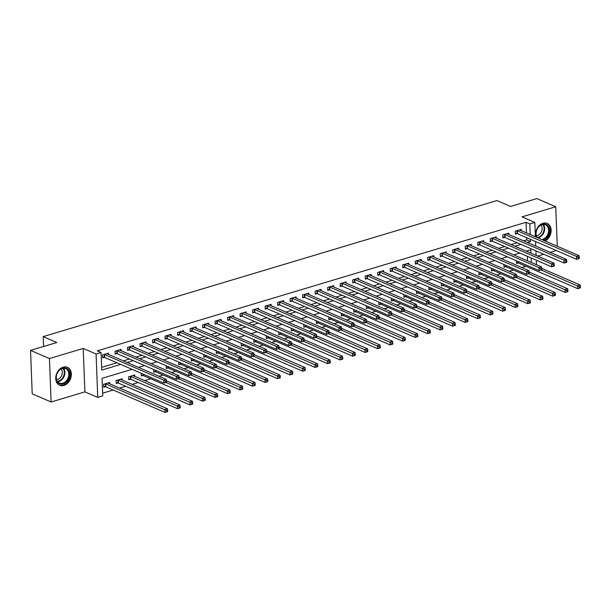 <?xml version="1.0" encoding="UTF-8"?>
<svg xmlns="http://www.w3.org/2000/svg" width="611" height="611" viewBox="0 0 611 611"><rect width="100%" height="100%" fill="white"/><g stroke="black" fill="none" stroke-linecap="round" stroke-linejoin="round"><path stroke-width="0.92" d="M63.895 385.457A9.791 7.385 113.4 0 0 71.136 376.605A9.791 7.385 113.4 0 0 67.431 367.318A9.791 7.385 113.4 0 0 63.193 367.142A9.791 7.385 113.4 0 0 55.952 375.994A9.791 7.385 113.4 0 0 59.657 385.281A9.791 7.385 113.4 0 0 63.895 385.457M545.142 240.986A9.791 7.385 113.4 0 0 551.061 231.852A9.791 7.385 113.4 0 0 547.212 223.458A9.791 7.385 113.4 0 0 542.973 223.282A9.791 7.385 113.4 0 0 535.855 236.969M132.068 369.327L102.068 378.316L102.747 395.928L97.745 397.425L96.072 353.998L101.075 352.494L101.754 370.098L120.718 364.416M84.891 391.865L83.218 348.438L49.453 358.558L30.55 350.386L32.215 393.812L51.118 401.992L84.891 391.865L97.745 397.425M537.703 256.093L543.767 254.275M550.213 252.343L556.277 250.525M102.64 393.186L113.203 390.017M119.649 388.092L125.713 386.267M132.152 384.342L138.216 382.517M144.662 380.592L150.726 378.767M159.043 376.277L163.236 375.017M171.554 372.527L175.739 371.267M184.064 368.777L188.249 367.517M196.566 365.027L200.759 363.766M209.077 361.277L213.262 360.016M221.579 357.527L225.772 356.266M234.089 353.777L238.282 352.516M246.6 350.027L250.785 348.766M259.102 346.269L263.295 345.016M271.612 342.519L275.798 341.266M284.123 338.769L288.308 337.516M296.625 335.019L300.818 333.766M309.135 331.269L313.321 330.016M321.638 327.519L325.831 326.266M334.148 323.769L338.341 322.516M346.658 320.019L350.844 318.766M359.161 316.269L363.354 315.016M371.671 312.519L375.864 311.266M384.182 308.769L388.367 307.516M396.684 305.019L400.877 303.766M409.194 301.269L413.38 300.016M421.705 297.519L425.89 296.266M434.207 293.769L438.4 292.509M446.717 290.019L450.903 288.759M459.22 286.269L463.413 285.009M471.73 282.519L475.923 281.259M484.24 278.769L488.426 277.509M496.743 275.019L500.936 273.759M509.253 271.269L513.439 270.009M521.763 267.519L525.949 266.259M49.453 358.558L51.118 401.992M557.27 246.233L555.75 206.747L521.985 216.874L534.831 222.435L535.381 236.763M30.55 350.386L56.815 342.511L43.205 336.623L496.98 200.561L510.582 206.449L536.848 198.567L555.75 206.747M527.53 260.851L527.362 256.337M527.171 251.533L527.148 250.861M516.394 260.752L516.501 263.456L518.128 262.967M503.884 264.502L503.991 267.206L505.618 266.717M491.381 268.252L491.481 270.956L493.115 270.467M478.871 272.002L478.978 274.706L480.605 274.217M466.369 275.752L466.468 278.456L468.095 277.967M453.858 279.502L453.958 282.206L455.592 281.717M441.348 283.252L441.455 285.956L443.082 285.467M428.846 287.002L428.945 289.706L430.572 289.217M416.335 290.752L416.442 293.456L418.069 292.967M403.825 294.502L403.932 297.206L405.559 296.717M391.323 298.252L391.422 300.956L393.049 300.467M378.812 302.002L378.919 304.706L380.546 304.217M366.302 305.752L366.409 308.456L368.036 307.967M353.8 309.51L353.899 312.206L355.533 311.717M341.289 313.26L341.396 315.956L343.023 315.467M328.787 317.01L328.886 319.706L330.513 319.217M316.277 320.76L316.383 323.456L318.01 322.975M303.766 324.51L303.873 327.206L305.5 326.725M291.264 328.26L291.363 330.956L292.99 330.475M278.753 332.01L278.86 334.713L280.487 334.225M266.243 335.76L266.35 338.463L267.977 337.975M253.741 339.51L253.84 342.213L255.467 341.725M241.23 343.26L241.337 345.963L242.964 345.475M228.728 347.01L228.827 349.713L230.454 349.225M216.218 350.76L216.317 353.464L217.951 352.975M203.707 354.51L203.814 357.214L205.441 356.725M191.205 358.26L191.304 360.964L192.931 360.475M178.695 362.01L178.802 364.714L180.428 364.225M166.184 365.76L166.291 368.464L167.918 367.975M153.682 369.51L153.781 372.214L155.408 371.725M141.172 373.26L141.278 375.964L142.905 375.475M134.71 376.284L134.657 374.978L128.654 376.781L128.768 379.714L130.395 379.225M122.2 380.034L122.154 378.728L116.151 380.531L116.258 383.464L117.892 382.975M109.697 383.784L109.644 382.478L103.641 384.281L103.755 387.214L105.382 386.725M526.461 232.906L526.048 222.297L97.294 350.859L101.075 352.494M101.647 367.364L116.938 362.781M123.384 360.849L129.448 359.031M135.886 357.099L141.958 355.281M148.397 353.349L154.461 351.531M160.907 349.599L166.971 347.781M173.409 345.849L179.481 344.024M185.92 342.099L191.984 340.274M198.43 338.349L204.494 336.524M210.932 334.599L216.997 332.774M223.443 330.841L229.507 329.024M235.945 327.091L242.017 325.273M248.456 323.341L254.52 321.523M260.966 319.591L267.03 317.773M273.468 315.841L279.54 314.023M285.979 312.091L292.043 310.273M298.489 308.341L304.553 306.523M310.991 304.591L317.056 302.773M323.502 300.841L329.566 299.023M336.012 297.091L342.076 295.273M348.514 293.341L354.579 291.523M361.025 289.591L367.089 287.773M373.527 285.841L379.599 284.023M386.037 282.091L392.102 280.273M398.548 278.341L404.612 276.523M411.05 274.591L417.122 272.773M423.56 270.841L429.625 269.023M436.071 267.091L442.135 265.273M448.573 263.341L454.637 261.523M461.084 259.591L467.148 257.773M473.586 255.841L479.658 254.023M486.096 252.091L492.161 250.273M498.607 248.341L504.671 246.516M511.109 244.591L517.181 242.766M523.619 240.841L526.728 239.909L526.644 237.702M521.313 230.675L521.259 229.377L515.256 231.172L515.371 234.112L516.998 233.623M508.803 234.425L508.757 233.127L502.754 234.922L502.861 237.862L504.495 237.374M496.3 238.175L496.247 236.877L490.243 238.672L490.358 241.612L491.985 241.124M483.79 241.925L483.736 240.627L477.733 242.422L477.848 245.362L479.475 244.874M471.28 245.683L471.234 244.377L465.231 246.172L465.345 249.112L466.972 248.624M458.777 249.433L458.724 248.127L452.72 249.93L452.835 252.862L454.462 252.374M446.267 253.183L446.221 251.877L440.21 253.68L440.325 256.612L441.952 256.124M433.757 256.933L433.711 255.627L427.708 257.43L427.822 260.362L429.449 259.874M421.254 260.683L421.2 259.377L415.197 261.18L415.312 264.112L416.939 263.624M408.744 264.433L408.698 263.127L402.695 264.93L402.802 267.862L404.429 267.374M396.241 268.183L396.188 266.877L390.185 268.68L390.299 271.612L391.926 271.124M383.731 271.933L383.677 270.627L377.674 272.43L377.789 275.362L379.416 274.874M371.221 275.683L371.175 274.377L365.172 276.18L365.279 279.112L366.913 278.624M358.718 279.433L358.665 278.127L352.662 279.93L352.776 282.862L354.403 282.374M346.208 283.183L346.154 281.877L340.151 283.68L340.266 286.612L341.893 286.124M333.698 286.933L333.652 285.627L327.649 287.43L327.763 290.362L329.39 289.874M321.195 290.683L321.142 289.377L315.139 291.18L315.253 294.112L316.88 293.624M308.685 294.433L308.639 293.127L302.636 294.93L302.743 297.863L304.37 297.374M296.182 298.183L296.129 296.877L290.126 298.68L290.24 301.613L291.867 301.124M283.672 301.933L283.619 300.627L277.615 302.43L277.73 305.363L279.357 304.874M271.162 305.683L271.116 304.377L265.113 306.18L265.22 309.113L266.854 308.624M258.659 309.433L258.606 308.127L252.603 309.93L252.717 312.863L254.344 312.374M246.149 313.183L246.096 311.877L240.092 313.68L240.207 316.613L241.834 316.124M233.639 316.933L233.593 315.635L227.59 317.43L227.697 320.363L229.331 319.881M221.136 320.683L221.083 319.385L215.08 321.18L215.194 324.113L216.821 323.631M208.626 324.433L208.58 323.135L202.569 324.93L202.684 327.87L204.311 327.381M196.116 328.183L196.07 326.885L190.067 328.68L190.181 331.62L191.808 331.131M183.613 331.933L183.56 330.635L177.557 332.43L177.671 335.37L179.298 334.881M171.103 335.683L171.057 334.385L165.054 336.18L165.161 339.12L166.788 338.631M158.6 339.433L158.547 338.135L152.544 339.93L152.658 342.87L154.285 342.381M146.09 343.191L146.037 341.885L140.034 343.68L140.148 346.62L141.775 346.132M133.58 346.941L133.534 345.635L127.531 347.438L127.638 350.37L129.272 349.882M121.077 350.691L121.024 349.385L115.021 351.188L115.135 354.12L116.762 353.632M108.567 354.441L108.514 353.135L102.511 354.938L102.625 357.87L104.252 357.382M43.205 336.623L43.587 346.475M83.218 348.438L96.072 353.998M526.048 222.297L529.829 223.931L534.831 222.435M530.951 253.168L530.822 249.754L526.239 251.129M519.801 253.061L513.729 254.879M507.29 256.811L501.226 258.629M494.78 260.561L488.716 262.386M482.278 264.311L476.213 266.136M469.767 268.061L463.703 269.886M457.265 271.819L451.193 273.636M444.755 275.569L438.69 277.386M432.244 279.319L426.18 281.136M419.742 283.069L413.67 284.886M407.232 286.819L401.167 288.636M394.721 290.569L388.657 292.386M382.219 294.319L376.147 296.136M369.708 298.069L363.644 299.886M357.198 301.819L351.134 303.636M344.696 305.569L338.631 307.386M332.185 309.319L326.121 311.136M319.683 313.069L313.611 314.886M307.173 316.819L301.108 318.637M294.662 320.569L288.598 322.387M282.16 324.319L276.088 326.137M269.65 328.069L263.585 329.887M257.139 331.819L251.075 333.637M244.637 335.569L238.573 337.387M232.127 339.319L226.062 341.137M219.616 343.069L213.552 344.887M207.114 346.819L201.05 348.637M194.604 350.569L188.539 352.387M182.101 354.319L176.029 356.144M169.591 358.069L163.527 359.894M157.08 361.819L151.016 363.644M144.578 365.569L138.506 367.394M531.31 262.486L531.142 257.972M535.572 241.566L535.74 246.08M535.923 250.877L536.099 255.398M536.282 260.194L536.458 264.716M527.4 242.475L530.508 241.544L530.424 239.336M530.241 234.54L529.829 223.931M127.164 362.483L133.229 360.666M139.667 358.733L145.739 356.916M152.177 354.983L158.241 353.166M164.687 351.233L170.752 349.416M177.19 347.483L183.254 345.666M189.7 343.733L195.764 341.916M202.21 339.983L208.275 338.166M214.713 336.233L220.777 334.408M227.223 332.483L233.287 330.658M239.726 328.733L245.798 326.908M252.236 324.983L258.3 323.158M264.746 321.226L270.81 319.408M277.249 317.476L283.321 315.658M289.759 313.726L295.823 311.908M302.269 309.976L308.334 308.158M314.772 306.226L320.836 304.408M327.282 302.476L333.346 300.658M339.785 298.726L345.857 296.908M352.295 294.976L358.359 293.158M364.805 291.226L370.869 289.408M377.308 287.476L383.38 285.658M389.818 283.725L395.882 281.908M402.328 279.975L408.392 278.158M414.831 276.225L420.903 274.408M427.341 272.475L433.405 270.658M439.851 268.725L445.915 266.908M452.354 264.975L458.418 263.158M464.864 261.225L470.928 259.408M477.367 257.475L483.438 255.658M489.877 253.725L495.941 251.908M502.387 249.975L508.451 248.158M514.89 246.225L520.962 244.408M526.728 239.909L530.508 241.544M579.32 258.346L579.274 257.17L578.273 257.468L578.319 258.644L579.121 258.575L576.624 259.324L576.509 256.391L517.387 230.813A1.253 0.443 -2.2 0 0 517.036 230.714L516.883 230.683M578.273 257.468L576.509 256.391L579.014 255.642L519.892 230.064A1.253 0.443 -2.2 0 1 519.678 229.919L519.633 229.866M578.319 258.644L576.624 259.324L517.502 233.746A1.253 0.443 -2.2 0 0 517.143 233.646L515.34 233.326M579.274 257.17L579.014 255.642M580.45 287.689L580.404 286.513L579.404 286.811L579.449 287.987L580.251 287.918L577.746 288.667L577.639 285.734L580.137 284.986L541.751 268.374M516.471 262.669L518.273 262.99A1.253 0.443 177.8 0 1 518.624 263.089L577.746 288.667L579.449 287.987M541.163 269.955L579.404 286.811M580.137 284.986L580.404 286.513M566.817 262.096L566.771 260.92L565.771 261.218L565.817 262.394L566.618 262.325L564.113 263.074L563.999 260.141L504.877 234.563A1.253 0.443 -2.2 0 0 504.526 234.464L504.38 234.433M565.771 261.218L563.999 260.141L566.504 259.392L507.382 233.814A1.253 0.443 -2.2 0 1 507.168 233.669L507.13 233.616M565.817 262.394L564.113 263.074L504.992 237.496A1.253 0.443 -2.2 0 0 504.64 237.396L502.83 237.076M566.771 260.92L566.504 259.392M554.307 265.846L554.261 264.67L553.26 264.968L553.306 266.144L554.108 266.075L551.611 266.824L551.496 263.891L492.374 238.313A1.253 0.443 -2.2 0 0 492.015 238.214L491.87 238.183M553.26 264.968L551.496 263.891L553.994 263.142L494.872 237.564A1.253 0.443 -2.2 0 1 494.666 237.419L494.62 237.366M553.306 266.144L551.611 266.824L492.489 241.246A1.253 0.443 -2.2 0 0 492.13 241.146L490.328 240.826M554.261 264.67L553.994 263.142M541.797 269.596L541.758 268.42L540.758 268.718L540.796 269.894L541.598 269.825L539.101 270.574L538.986 267.641L479.864 242.063A1.253 0.443 -2.2 0 0 479.513 241.964L479.368 241.941M540.758 268.718L538.986 267.641L541.491 266.892L482.369 241.314A1.253 0.443 -2.2 0 1 482.155 241.169L482.11 241.116M540.796 269.894L539.101 270.574L479.979 244.996A1.253 0.443 -2.2 0 0 479.62 244.896L477.817 244.576M541.758 268.42L541.491 266.892M567.94 291.439L567.894 290.263L566.893 290.569L566.939 291.737L567.741 291.668L565.244 292.417L565.129 289.484L567.634 288.736L529.241 272.124M503.96 266.419L505.763 266.74A1.253 0.443 177.8 0 1 506.122 266.847L565.244 292.417L566.939 291.737M528.652 273.705L566.893 290.569M567.634 288.736L567.894 290.263M555.437 295.189L555.391 294.013L554.391 294.319L554.437 295.487L555.239 295.419L552.734 296.167L552.619 293.234L555.124 292.486L516.73 275.874M491.45 270.169L493.26 270.49A1.253 0.443 177.8 0 1 493.612 270.597L552.734 296.167L554.437 295.487M516.15 277.455L554.391 294.319M555.124 292.486L555.391 294.013M542.927 298.939L542.881 297.763L541.881 298.069L541.926 299.237L542.728 299.169L540.231 299.917L540.116 296.984L542.614 296.236L504.228 279.624M478.948 273.919L480.75 274.24A1.253 0.443 177.8 0 1 481.109 274.347L540.231 299.917L541.926 299.237M503.64 281.205L541.881 298.069M542.614 296.236L542.881 297.763M529.294 273.346L529.248 272.17L528.248 272.468L528.294 273.644L529.095 273.575L526.59 274.324L526.483 271.391L467.362 245.813A1.253 0.443 -2.2 0 0 467.003 245.714L466.857 245.691M528.248 272.468L526.483 271.391L528.981 270.642L469.859 245.064A1.253 0.443 -2.2 0 1 469.653 244.919L469.607 244.866M528.294 273.644L526.59 274.324L467.468 248.746A1.253 0.443 -2.2 0 0 467.117 248.646L465.315 248.326M529.248 272.17L528.981 270.642M530.417 302.689L530.379 301.513L529.378 301.819L529.416 302.987L530.218 302.919L527.721 303.667L527.606 300.734L530.111 299.986L491.718 283.374M466.437 277.669L468.24 277.99A1.253 0.443 177.8 0 1 468.599 278.097L527.721 303.667L529.416 302.987M491.137 284.955L529.378 301.819M530.111 299.986L530.379 301.513M536.725 237.343A8.47 6.393 -66.6 0 1 536.725 229.973A8.47 6.393 -66.6 0 1 545.837 224.306A8.47 6.393 -66.6 0 1 548.724 234.387A8.47 6.393 -66.6 0 1 543.064 240.085M541.781 239.535A7.844 5.919 113.4 0 0 547.899 234.059A7.844 5.919 113.4 0 0 545.463 224.817A7.844 5.919 113.4 0 0 536.786 229.973A7.844 5.919 113.4 0 0 537.245 237.572M540.972 225.115A6.179 4.659 -66.6 0 1 541.56 231.393A6.179 4.659 -66.6 0 1 536.382 235.739M544.477 240.696A9.723 7.34 113.4 0 0 549.61 234.708A9.723 7.34 113.4 0 0 546.585 223.252A9.723 7.34 113.4 0 0 546.402 223.175M63.246 383.96A8.47 6.393 -66.6 0 1 56.181 378.064A8.47 6.393 -66.6 0 1 62.635 368.112A8.47 6.393 -66.6 0 1 69.692 374.016A8.47 6.393 -66.6 0 1 63.246 383.96M62.276 368.54A7.844 5.919 113.4 0 0 56.479 375.628A7.844 5.919 113.4 0 0 59.443 383.074A7.844 5.919 113.4 0 0 62.841 383.212A7.844 5.919 113.4 0 0 68.646 376.124A7.844 5.919 113.4 0 0 65.675 368.677A7.844 5.919 113.4 0 0 62.276 368.54M61.192 368.975A6.179 4.659 -66.6 0 1 61.902 374.894A6.179 4.659 -66.6 0 1 57.617 379.416A6.179 4.659 -66.6 0 1 56.594 379.599M58.893 384.884A9.723 7.34 113.4 0 0 59.076 384.968A9.723 7.34 113.4 0 0 63.284 385.136A9.723 7.34 113.4 0 0 70.479 376.345A9.723 7.34 113.4 0 0 66.798 367.112A9.723 7.34 113.4 0 0 66.614 367.035M516.784 277.096L516.738 275.92L515.737 276.218L515.783 277.394L516.585 277.325L514.088 278.074L513.973 275.141L454.851 249.563A1.253 0.443 -2.2 0 0 454.492 249.464L454.347 249.441M515.737 276.218L513.973 275.141L516.471 274.392L457.349 248.814A1.253 0.443 -2.2 0 1 457.143 248.669L457.097 248.616M515.783 277.394L514.088 278.074L454.966 252.496A1.253 0.443 -2.2 0 0 454.607 252.396L452.804 252.076M516.738 275.92L516.471 274.392M504.281 280.846L504.235 279.67L503.235 279.968L503.281 281.144L504.083 281.075L501.578 281.824L501.463 278.891L442.341 253.313A1.253 0.443 -2.2 0 0 441.99 253.214L441.845 253.191M503.235 279.968L501.463 278.891L503.968 278.142L444.846 252.564A1.253 0.443 -2.2 0 1 444.632 252.419L444.587 252.366M503.281 281.144L501.578 281.824L442.456 256.246A1.253 0.443 -2.2 0 0 442.104 256.146L440.294 255.826M504.235 279.67L503.968 278.142M491.771 284.596L491.725 283.42L490.725 283.718L490.77 284.894L491.572 284.825L489.067 285.574L488.96 282.641L429.839 257.063A1.253 0.443 -2.2 0 0 429.48 256.964L429.334 256.941M490.725 283.718L488.96 282.641L491.458 281.892L432.336 256.315A1.253 0.443 -2.2 0 1 432.13 256.169L432.084 256.116M490.77 284.894L489.067 285.574L429.945 259.996A1.253 0.443 -2.2 0 0 429.594 259.896L427.792 259.576M491.725 283.42L491.458 281.892M479.261 288.346L479.215 287.17L478.214 287.476L478.26 288.644L479.062 288.575L476.565 289.324L476.45 286.391L417.328 260.813A1.253 0.443 -2.2 0 0 416.977 260.714L416.824 260.691M478.214 287.476L476.45 286.391L478.955 285.643L419.833 260.065A1.253 0.443 -2.2 0 1 419.62 259.919L419.574 259.866M478.26 288.644L476.565 289.324L417.443 263.753A1.253 0.443 -2.2 0 0 417.084 263.647L415.281 263.326M479.215 287.17L478.955 285.643M466.758 292.096L466.712 290.92L465.712 291.226L465.758 292.394L466.56 292.325L464.055 293.074L463.94 290.141L404.818 264.563A1.253 0.443 -2.2 0 0 404.467 264.464L404.322 264.441M465.712 291.226L463.94 290.141L466.445 289.393L407.323 263.815A1.253 0.443 -2.2 0 1 407.109 263.669L407.071 263.616M465.758 292.394L464.055 293.074L404.933 267.503A1.253 0.443 -2.2 0 0 404.581 267.397L402.771 267.076M466.712 290.92L466.445 289.393M517.914 306.439L517.868 305.263L516.868 305.569L516.914 306.737L517.716 306.669L515.21 307.417L515.104 304.484L517.601 303.736L479.207 287.124M453.935 281.419L455.737 281.747A1.253 0.443 177.8 0 1 456.089 281.847L515.21 307.417L516.914 306.737M478.627 288.705L516.868 305.569M517.601 303.736L517.868 305.263M505.404 310.189L505.358 309.013L504.358 309.319L504.403 310.487L505.205 310.419L502.708 311.167L502.593 308.234L505.091 307.486L466.705 290.882M441.425 285.169L443.227 285.497A1.253 0.443 177.8 0 1 443.586 285.597L502.708 311.167L504.403 310.487M466.117 292.455L504.358 309.319M505.091 307.486L505.358 309.013M492.901 313.939L492.856 312.763L491.855 313.069L491.901 314.237L492.703 314.169L490.198 314.925L490.083 311.984L492.588 311.236L454.194 294.632M428.914 288.927L430.724 289.247A1.253 0.443 177.8 0 1 431.076 289.347L490.198 314.925L491.901 314.237M453.614 296.205L491.855 313.069M492.588 311.236L492.856 312.763M480.391 317.689L480.345 316.521L479.345 316.819L479.391 317.987L480.193 317.919L477.687 318.675L477.581 315.734L480.078 314.986L441.692 298.382M416.412 292.677L418.214 292.997A1.253 0.443 177.8 0 1 418.566 293.097L477.687 318.675L479.391 317.987M441.104 299.955L479.345 316.819M480.078 314.986L480.345 316.521M467.881 321.439L467.835 320.271L466.835 320.569L466.88 321.745L467.682 321.669L465.185 322.425L465.07 319.484L467.575 318.736L429.182 302.132M403.902 296.427L405.704 296.747A1.253 0.443 177.8 0 1 406.063 296.847L465.185 322.425L466.88 321.745M428.594 303.705L466.835 320.569M467.575 318.736L467.835 320.271M454.248 295.846L454.202 294.67L453.202 294.976L453.247 296.144L454.049 296.075L451.552 296.824L451.437 293.891L392.315 268.313A1.253 0.443 -2.2 0 0 391.957 268.214L391.811 268.191M453.202 294.976L451.437 293.891L453.935 293.143L394.813 267.565A1.253 0.443 -2.2 0 1 394.607 267.419L394.561 267.366M453.247 296.144L451.552 296.824L392.422 271.253A1.253 0.443 -2.2 0 0 392.071 271.147L390.269 270.826M454.202 294.67L453.935 293.143M455.378 325.189L455.332 324.021L454.332 324.319L454.378 325.495L455.18 325.419L452.675 326.175L452.56 323.234L455.065 322.486L416.671 305.882M391.391 300.177L393.201 300.497A1.253 0.443 177.8 0 1 393.553 300.597L452.675 326.175L454.378 325.495M416.091 307.455L454.332 324.319M455.065 322.486L455.332 324.021M441.738 299.596L441.7 298.42L440.699 298.726L440.737 299.894L441.539 299.825L439.042 300.574L438.927 297.641L379.805 272.063A1.253 0.443 -2.2 0 0 379.454 271.964L379.301 271.941M440.699 298.726L438.927 297.641L441.432 296.893L382.31 271.315A1.253 0.443 -2.2 0 1 382.096 271.169L382.051 271.116M440.737 299.894L439.042 300.574L379.92 275.003A1.253 0.443 -2.2 0 0 379.561 274.897L377.758 274.576M441.7 298.42L441.432 296.893M442.868 328.939L442.822 327.771L441.822 328.069L441.868 329.245L442.67 329.169L440.172 329.925L440.057 326.984L442.555 326.236L404.169 309.632M378.889 303.927L380.691 304.247A1.253 0.443 177.8 0 1 381.043 304.347L440.172 329.925L441.868 329.245M403.581 311.213L441.822 328.069M442.555 326.236L442.822 327.771M429.235 303.346L429.189 302.17L428.189 302.476L428.235 303.644L429.037 303.575L426.531 304.324L426.425 301.391L367.295 275.813A1.253 0.443 -2.2 0 0 366.944 275.714L366.799 275.691M428.189 302.476L426.425 301.391L428.922 300.643L369.8 275.065A1.253 0.443 -2.2 0 1 369.594 274.919L369.548 274.866M428.235 303.644L426.531 304.324L367.41 278.753A1.253 0.443 -2.2 0 0 367.058 278.654L365.256 278.326M429.189 302.17L428.922 300.643M430.358 332.69L430.32 331.521L429.312 331.819L429.357 332.995L430.159 332.919L427.662 333.675L427.547 330.734L430.052 329.986L391.659 313.382M366.379 307.677L368.181 307.997A1.253 0.443 177.8 0 1 368.54 308.097L427.662 333.675L429.357 332.995M391.078 314.963L429.312 331.819M430.052 329.986L430.32 331.521M416.725 307.096L416.679 305.92L415.679 306.226L415.724 307.394L416.526 307.325L414.029 308.074L413.914 305.141L354.792 279.563A1.253 0.443 -2.2 0 0 354.433 279.464L354.288 279.441M415.679 306.226L413.914 305.141L416.412 304.393L357.29 278.815A1.253 0.443 -2.2 0 1 357.084 278.669L357.038 278.616M415.724 307.394L414.029 308.074L354.907 282.503A1.253 0.443 -2.2 0 0 354.548 282.404L352.746 282.076M416.679 305.92L416.412 304.393M417.855 336.44L417.809 335.271L416.809 335.569L416.855 336.745L417.657 336.676L415.152 337.425L415.037 334.492L417.542 333.736L379.148 317.132M353.868 311.427L355.678 311.747A1.253 0.443 177.8 0 1 356.03 311.847L415.152 337.425L416.855 336.745M378.568 318.713L416.809 335.569M417.542 333.736L417.809 335.271M404.222 310.846L404.177 309.67L403.176 309.976L403.222 311.144L404.024 311.075L401.519 311.831L401.404 308.891L342.282 283.321A1.253 0.443 -2.2 0 0 341.931 283.214L341.786 283.191M403.176 309.976L401.404 308.891L403.909 308.143L344.787 282.565A1.253 0.443 -2.2 0 1 344.573 282.419L344.528 282.366M403.222 311.144L401.519 311.831L342.397 286.254A1.253 0.443 -2.2 0 0 342.045 286.154L340.235 285.833M404.177 309.67L403.909 308.143M405.345 340.19L405.299 339.021L404.299 339.319L404.345 340.495L405.146 340.426L402.649 341.175L402.534 338.242L405.032 337.486L366.646 320.882M341.366 315.177L343.168 315.497A1.253 0.443 177.8 0 1 343.527 315.597L402.649 341.175L404.345 340.495M366.058 322.463L404.299 339.319M405.032 337.486L405.299 339.021M391.712 314.596L391.666 313.428L390.666 313.726L390.712 314.894L391.514 314.825L389.008 315.582L388.901 312.641L329.78 287.071A1.253 0.443 -2.2 0 0 329.421 286.964L329.276 286.941M390.666 313.726L388.901 312.641L391.399 311.893L332.277 286.315A1.253 0.443 -2.2 0 1 332.071 286.177L332.025 286.116M390.712 314.894L389.008 315.582L329.887 290.004A1.253 0.443 -2.2 0 0 329.535 289.904L327.733 289.583M391.666 313.428L391.399 311.893M392.842 343.94L392.797 342.771L391.796 343.069L391.834 344.245L392.644 344.176L390.139 344.925L390.024 341.992L392.529 341.236L354.136 324.632M328.855 318.927L330.658 319.248A1.253 0.443 177.8 0 1 331.017 319.347L390.139 344.925L391.834 344.245M353.555 326.213L391.796 343.069M392.529 341.236L392.797 342.771M379.202 318.346L379.156 317.178L378.156 317.476L378.201 318.652L379.003 318.575L376.506 319.332L376.391 316.391L317.269 290.821A1.253 0.443 -2.2 0 0 316.918 290.714L316.765 290.691M378.156 317.476L376.391 316.391L378.896 315.643L319.767 290.065A1.253 0.443 -2.2 0 1 319.561 289.927L319.515 289.866M378.201 318.652L376.506 319.332L317.384 293.754A1.253 0.443 -2.2 0 0 317.025 293.654L315.223 293.333M379.156 317.178L378.896 315.643M366.699 322.096L366.653 320.928L365.653 321.226L365.699 322.402L366.501 322.325L363.996 323.082L363.881 320.141L304.759 294.571A1.253 0.443 -2.2 0 0 304.408 294.464L304.263 294.441M365.653 321.226L363.881 320.141L366.386 319.393L307.264 293.815A1.253 0.443 -2.2 0 1 307.05 293.677L307.005 293.616M365.699 322.402L363.996 323.082L304.874 297.504A1.253 0.443 -2.2 0 0 304.522 297.404L302.712 297.083M366.653 320.928L366.386 319.393M354.189 325.846L354.143 324.678L353.143 324.976L353.189 326.152L353.99 326.075L351.485 326.832L351.378 323.891L292.257 298.321A1.253 0.443 -2.2 0 0 291.898 298.221L291.752 298.191M353.143 324.976L351.378 323.891L353.876 323.143L294.754 297.565A1.253 0.443 -2.2 0 1 294.548 297.427L294.502 297.366M353.189 326.152L351.485 326.832L292.364 301.254A1.253 0.443 -2.2 0 0 292.012 301.154L290.21 300.833M354.143 324.678L353.876 323.143M341.679 329.596L341.633 328.428L340.632 328.726L340.678 329.902L341.48 329.825L338.983 330.582L338.868 327.641L279.746 302.071A1.253 0.443 -2.2 0 0 279.395 301.971L279.242 301.941M340.632 328.726L338.868 327.641L341.373 326.893L282.251 301.322A1.253 0.443 -2.2 0 1 282.038 301.177L281.992 301.116M340.678 329.902L338.983 330.582L279.861 305.004A1.253 0.443 -2.2 0 0 279.502 304.904L277.7 304.584M341.633 328.428L341.373 326.893M329.176 333.346L329.13 332.178L328.13 332.476L328.176 333.652L328.978 333.583L326.473 334.332L326.358 331.399L267.236 305.821A1.253 0.443 -2.2 0 0 266.885 305.721L266.74 305.691M328.13 332.476L326.358 331.399L328.863 330.643L269.741 305.072A1.253 0.443 -2.2 0 1 269.527 304.927L269.489 304.866M328.176 333.652L326.473 334.332L267.351 308.754A1.253 0.443 -2.2 0 0 266.999 308.654L265.189 308.334M329.13 332.178L328.863 330.643M316.666 337.096L316.62 335.928L315.62 336.226L315.666 337.402L316.467 337.333L313.97 338.082L313.855 335.149L254.734 309.571A1.253 0.443 -2.2 0 0 254.375 309.471L254.229 309.441M315.62 336.226L313.855 335.149L316.353 334.393L257.231 308.822A1.253 0.443 -2.2 0 1 257.025 308.677L256.979 308.616M315.666 337.402L313.97 338.082L254.848 312.504A1.253 0.443 -2.2 0 0 254.489 312.404L252.687 312.084M316.62 335.928L316.353 334.393M304.156 340.846L304.118 339.678L303.117 339.976L303.155 341.152L303.957 341.083L301.46 341.832L301.345 338.899L242.223 313.321A1.253 0.443 -2.2 0 0 241.872 313.222L241.719 313.191M303.117 339.976L301.345 338.899L303.85 338.143L244.728 312.572A1.253 0.443 -2.2 0 1 244.515 312.427L244.469 312.366M303.155 341.152L301.46 341.832L242.338 316.254A1.253 0.443 -2.2 0 0 241.979 316.154L240.176 315.834M304.118 339.678L303.85 338.143M291.653 344.604L291.607 343.428L290.607 343.726L290.653 344.902L291.455 344.833L288.95 345.582L288.843 342.649L229.713 317.071A1.253 0.443 -2.2 0 0 229.362 316.972L229.217 316.941M290.607 343.726L288.843 342.649L291.34 341.893L232.218 316.322A1.253 0.443 -2.2 0 1 232.012 316.177L231.966 316.116M290.653 344.902L288.95 345.582L229.828 320.004A1.253 0.443 -2.2 0 0 229.476 319.904L227.674 319.584M291.607 343.428L291.34 341.893M279.143 348.354L279.097 347.178L278.097 347.476L278.142 348.652L278.944 348.583L276.447 349.332L276.332 346.399L217.21 320.821A1.253 0.443 -2.2 0 0 216.852 320.722L216.706 320.691M278.097 347.476L276.332 346.399L278.83 345.643L219.708 320.072A1.253 0.443 -2.2 0 1 219.502 319.927L219.456 319.866M278.142 348.652L276.447 349.332L217.325 323.754A1.253 0.443 -2.2 0 0 216.966 323.654L215.164 323.334M279.097 347.178L278.83 345.643M266.64 352.104L266.595 350.928L265.594 351.226L265.64 352.402L266.442 352.333L263.937 353.082L263.822 350.149L204.7 324.571A1.253 0.443 -2.2 0 0 204.349 324.472L204.204 324.441M265.594 351.226L263.822 350.149L266.327 349.4L207.205 323.822A1.253 0.443 -2.2 0 1 206.992 323.677L206.946 323.616M265.64 352.402L263.937 353.082L204.815 327.504A1.253 0.443 -2.2 0 0 204.464 327.404L202.653 327.084M266.595 350.928L266.327 349.4M254.13 355.854L254.084 354.678L253.084 354.976L253.13 356.152L253.932 356.083L251.427 356.832L251.32 353.899L192.198 328.321A1.253 0.443 -2.2 0 0 191.839 328.222L191.694 328.191M253.084 354.976L251.32 353.899L253.817 353.15L194.695 327.572A1.253 0.443 -2.2 0 1 194.489 327.427L194.443 327.374M253.13 356.152L251.427 356.832L192.305 331.254A1.253 0.443 -2.2 0 0 191.953 331.154L190.151 330.834M254.084 354.678L253.817 353.15M241.62 359.604L241.574 358.428L240.574 358.726L240.619 359.902L241.421 359.833L238.924 360.582L238.809 357.649L179.687 332.071A1.253 0.443 -2.2 0 0 179.336 331.972L179.183 331.941M240.574 358.726L238.809 357.649L241.314 356.9L182.185 331.322A1.253 0.443 -2.2 0 1 181.979 331.177L181.933 331.124M240.619 359.902L238.924 360.582L179.802 335.004A1.253 0.443 -2.2 0 0 179.443 334.904L177.641 334.584M241.574 358.428L241.314 356.9M229.117 363.354L229.072 362.178L228.071 362.476L228.117 363.652L228.919 363.583L226.414 364.332L226.299 361.399L167.177 335.821A1.253 0.443 -2.2 0 0 166.826 335.722L166.681 335.691M228.071 362.476L226.299 361.399L228.804 360.65L169.682 335.072A1.253 0.443 -2.2 0 1 169.468 334.927L169.43 334.874M228.117 363.652L226.414 364.332L167.292 338.754A1.253 0.443 -2.2 0 0 166.94 338.654L165.13 338.334M229.072 362.178L228.804 360.65M216.607 367.104L216.561 365.928L215.561 366.226L215.607 367.402L216.409 367.333L213.911 368.082L213.797 365.149L154.675 339.571A1.253 0.443 -2.2 0 0 154.316 339.472L154.171 339.449M215.561 366.226L213.797 365.149L216.294 364.4L157.172 338.822A1.253 0.443 -2.2 0 1 156.966 338.677L156.92 338.624M215.607 367.402L213.911 368.082L154.782 342.504A1.253 0.443 -2.2 0 0 154.43 342.404L152.628 342.084M216.561 365.928L216.294 364.4M204.097 370.854L204.059 369.678L203.058 369.976L203.096 371.152L203.898 371.083L201.401 371.832L201.286 368.899L142.164 343.321A1.253 0.443 -2.2 0 0 141.813 343.222L141.66 343.199M203.058 369.976L201.286 368.899L203.791 368.15L144.67 342.572A1.253 0.443 -2.2 0 1 144.456 342.427L144.41 342.374M203.096 371.152L201.401 371.832L142.279 346.254A1.253 0.443 -2.2 0 0 141.92 346.154L140.118 345.834M204.059 369.678L203.791 368.15M191.594 374.604L191.549 373.428L190.548 373.726L190.594 374.902L191.396 374.833L188.891 375.582L188.776 372.649L129.654 347.071A1.253 0.443 -2.2 0 0 129.303 346.972L129.158 346.949M190.548 373.726L188.776 372.649L191.281 371.9L132.159 346.322A1.253 0.443 -2.2 0 1 131.945 346.177L131.907 346.124M190.594 374.902L188.891 375.582L129.769 350.004A1.253 0.443 -2.2 0 0 129.417 349.904L127.607 349.584M191.549 373.428L191.281 371.9M179.084 378.354L179.038 377.178L178.038 377.476L178.084 378.652L178.886 378.583L176.388 379.332L176.274 376.399L117.152 350.821A1.253 0.443 -2.2 0 0 116.793 350.722L116.648 350.699M178.038 377.476L176.274 376.399L178.771 375.65L119.649 350.072A1.253 0.443 -2.2 0 1 119.443 349.927L119.397 349.874M178.084 378.652L176.388 379.332L117.266 353.754A1.253 0.443 -2.2 0 0 116.907 353.654L115.105 353.334M179.038 377.178L178.771 375.65M166.582 382.104L166.536 380.928L165.535 381.226L165.581 382.402L166.383 382.333L163.878 383.082L163.763 380.149L104.641 354.571A1.253 0.443 -2.2 0 0 104.29 354.472L104.145 354.449M165.535 381.226L163.763 380.149L166.268 379.4L107.146 353.822A1.253 0.443 -2.2 0 1 106.933 353.677L106.887 353.624M165.581 382.402L163.878 383.082L104.756 357.504A1.253 0.443 -2.2 0 0 104.405 357.404L102.595 357.084M166.536 380.928L166.268 379.4M380.332 347.697L380.286 346.521L379.286 346.819L379.332 347.995L380.134 347.926L377.629 348.675L377.522 345.742L380.019 344.986L341.625 328.382M316.353 322.677L318.155 322.998A1.253 0.443 177.8 0 1 318.507 323.097L377.629 348.675L379.332 347.995M341.045 329.963L379.286 346.819M380.019 344.986L380.286 346.521M367.822 351.447L367.776 350.271L366.776 350.569L366.821 351.745L367.623 351.676L365.126 352.425L365.011 349.492L367.509 348.736L329.123 332.132M303.843 326.427L305.645 326.748A1.253 0.443 177.8 0 1 306.004 326.847L365.126 352.425L366.821 351.745M328.535 333.713L366.776 350.569M367.509 348.736L367.776 350.271M355.319 355.197L355.274 354.021L354.273 354.319L354.319 355.495L355.121 355.426L352.616 356.175L352.501 353.242L355.006 352.486L316.613 335.882M291.332 330.177L293.143 330.498A1.253 0.443 177.8 0 1 293.494 330.597L352.616 356.175L354.319 355.495M316.032 337.463L354.273 354.319M355.006 352.486L355.274 354.021M342.809 358.947L342.763 357.771L341.763 358.069L341.809 359.245L342.611 359.176L340.106 359.925L339.999 356.992L342.496 356.244L304.11 339.632M278.83 333.927L280.632 334.248A1.253 0.443 177.8 0 1 280.984 334.347L340.106 359.925L341.809 359.245M303.522 341.213L341.763 358.069M342.496 356.244L342.763 357.771M330.299 362.697L330.253 361.521L329.253 361.819L329.298 362.995L330.1 362.926L327.603 363.675L327.488 360.742L329.993 359.994L291.6 343.382M266.32 337.677L268.122 337.998A1.253 0.443 177.8 0 1 268.481 338.097L327.603 363.675L329.298 362.995M291.012 344.963L329.253 361.819M329.993 359.994L330.253 361.521M317.796 366.447L317.751 365.271L316.75 365.569L316.796 366.745L317.598 366.676L315.093 367.425L314.978 364.492L317.483 363.744L279.09 347.132M253.809 341.427L255.619 341.748A1.253 0.443 177.8 0 1 255.971 341.847L315.093 367.425L316.796 366.745M278.509 348.713L316.75 365.569M317.483 363.744L317.751 365.271M305.286 370.197L305.24 369.021L304.24 369.319L304.286 370.495L305.088 370.426L302.59 371.175L302.476 368.242L304.973 367.494L266.587 350.882M241.307 345.177L243.109 345.498A1.253 0.443 177.8 0 1 243.461 345.597L302.59 371.175L304.286 370.495M265.999 352.463L304.24 369.319M304.973 367.494L305.24 369.021M292.776 373.947L292.738 372.771L291.737 373.069L291.775 374.245L292.577 374.176L290.08 374.925L289.965 371.992L292.47 371.244L254.077 354.632M228.797 348.927L230.599 349.248A1.253 0.443 177.8 0 1 230.958 349.347L290.08 374.925L291.775 374.245M253.496 356.213L291.737 373.069M292.47 371.244L292.738 372.771M280.273 377.697L280.228 376.521L279.227 376.819L279.273 377.995L280.075 377.926L277.57 378.675L277.463 375.742L279.96 374.994L241.566 358.382M216.294 352.677L218.096 352.998A1.253 0.443 177.8 0 1 218.448 353.097L277.57 378.675L279.273 377.995M240.986 359.963L279.227 376.819M279.96 374.994L280.228 376.521M267.763 381.447L267.717 380.271L266.717 380.569L266.763 381.745L267.565 381.676L265.067 382.425L264.953 379.492L267.45 378.744L229.064 362.132M203.784 356.427L205.586 356.748A1.253 0.443 177.8 0 1 205.945 356.847L265.067 382.425L266.763 381.745M228.476 363.713L266.717 380.569M267.45 378.744L267.717 380.271M255.261 385.197L255.215 384.021L254.214 384.319L254.26 385.495L255.062 385.426L252.557 386.175L252.442 383.242L254.947 382.494L216.554 365.882M191.274 360.177L193.084 360.498A1.253 0.443 177.8 0 1 193.435 360.597L252.557 386.175L254.26 385.495M215.973 367.463L254.214 384.319M254.947 382.494L255.215 384.021M242.75 388.947L242.704 387.771L241.704 388.077L241.75 389.245L242.552 389.176L240.047 389.925L239.94 386.992L242.437 386.244L204.051 369.632M178.771 363.927L180.573 364.248A1.253 0.443 177.8 0 1 180.925 364.355L240.047 389.925L241.75 389.245M203.463 371.213L241.704 388.077M242.437 386.244L242.704 387.771M230.24 392.697L230.194 391.521L229.194 391.827L229.24 392.995L230.042 392.926L227.544 393.675L227.429 390.742L229.935 389.994L191.541 373.382M166.261 367.677L168.063 367.998A1.253 0.443 177.8 0 1 168.422 368.105L227.544 393.675L229.24 392.995M190.953 374.963L229.194 391.827M229.935 389.994L230.194 391.521M217.737 396.447L217.692 395.271L216.691 395.577L216.737 396.745L217.539 396.676L215.034 397.425L214.919 394.492L217.424 393.744L179.031 377.132M153.751 371.427L155.561 371.748A1.253 0.443 177.8 0 1 155.912 371.855L215.034 397.425L216.737 396.745M178.45 378.713L216.691 395.577M217.424 393.744L217.692 395.271M205.227 400.197L205.181 399.021L204.181 399.327L204.227 400.495L205.029 400.426L202.524 401.175L202.417 398.242L204.914 397.494L166.528 380.882M141.248 375.177L143.05 375.498A1.253 0.443 177.8 0 1 143.402 375.605L202.524 401.175L204.227 400.495M165.94 382.463L204.181 399.327M204.914 397.494L205.181 399.021M192.717 403.947L192.671 402.771L191.671 403.077L191.717 404.245L192.518 404.177L190.021 404.925L189.906 401.992L192.412 401.244L133.29 375.666A1.253 0.443 177.8 0 1 133.076 375.521L133.03 375.467M128.738 378.927L130.54 379.255A1.253 0.443 177.8 0 1 130.899 379.355L190.021 404.925L191.717 404.245M130.28 376.292L130.433 376.315A1.253 0.443 177.8 0 1 130.785 376.414L191.671 403.077M192.412 401.244L192.671 402.771M180.214 407.697L180.169 406.521L179.168 406.827L179.214 407.995L180.016 407.927L177.511 408.675L177.396 405.742L179.901 404.994L120.779 379.416A1.253 0.443 177.8 0 1 120.566 379.271L120.527 379.217M116.227 382.677L118.038 383.005A1.253 0.443 177.8 0 1 118.389 383.105L177.511 408.675L179.214 407.995M117.778 380.042L117.923 380.065A1.253 0.443 177.8 0 1 118.274 380.164L179.168 406.827M179.901 404.994L180.169 406.521M167.704 411.447L167.658 410.271L166.658 410.577L166.704 411.745L167.506 411.677L165.008 412.433L164.894 409.492L167.391 408.744L108.269 383.166A1.253 0.443 177.8 0 1 108.063 383.021L108.017 382.967M103.725 386.435L105.527 386.755A1.253 0.443 177.8 0 1 105.886 386.855L165.008 412.433L166.704 411.745M105.268 383.792L105.413 383.815A1.253 0.443 177.8 0 1 105.772 383.922L166.658 410.577M167.391 408.744L167.658 410.271M517.387 230.813L517.502 233.746M517.036 230.714L517.143 233.646M518.273 262.99L518.22 261.539M518.624 263.089L518.571 261.691M504.877 234.563L504.992 237.496M504.526 234.464L504.64 237.396M492.374 238.313L492.489 241.246M492.015 238.214L492.13 241.146M479.864 242.063L479.979 244.996M479.513 241.964L479.62 244.896M505.763 266.74L505.709 265.289M506.122 266.847L506.068 265.441M493.26 270.49L493.199 269.039M493.612 270.597L493.558 269.199M480.75 274.24L480.697 272.789M481.109 274.347L481.048 272.949M467.362 245.813L467.468 248.746M467.003 245.714L467.117 248.646M468.24 277.99L468.186 276.539M468.599 278.097L468.545 276.699M543.278 224.451A7.844 5.919 -66.6 0 1 543.966 232.356A7.844 5.919 -66.6 0 1 537.848 237.832M537.168 237.458A7.584 5.72 113.4 0 0 543.408 232.127A7.584 5.72 113.4 0 0 542.767 224.512M63.491 368.318A7.844 5.919 -66.6 0 1 64.331 375.811A7.844 5.919 -66.6 0 1 58.9 381.508A7.844 5.919 -66.6 0 1 57.686 381.73M57.381 381.317A7.584 5.72 113.4 0 0 58.519 381.104A7.584 5.72 113.4 0 0 63.758 375.62A7.584 5.72 113.4 0 0 62.986 368.372M454.851 249.563L454.966 252.496M454.492 249.464L454.607 252.396M442.341 253.313L442.456 256.246M441.99 253.214L442.104 256.146M429.839 257.063L429.945 259.996M429.48 256.964L429.594 259.896M417.328 260.813L417.443 263.753M416.977 260.714L417.084 263.647M404.818 264.563L404.933 267.503M404.467 264.464L404.581 267.397M455.737 281.747L455.684 280.289M456.089 281.847L456.035 280.449M443.227 285.497L443.174 284.039M443.586 285.597L443.533 284.199M430.724 289.247L430.663 287.796M431.076 289.347L431.022 287.949M418.214 292.997L418.161 291.546M418.566 293.097L418.512 291.699M405.704 296.747L405.651 295.296M406.063 296.847L406.01 295.449M392.315 268.313L392.422 271.253M391.957 268.214L392.071 271.147M393.201 300.497L393.14 299.046M393.553 300.597L393.499 299.199M379.805 272.063L379.92 275.003M379.454 271.964L379.561 274.897M380.691 304.247L380.638 302.796M381.043 304.347L380.989 302.949M367.295 275.813L367.41 278.753M366.944 275.714L367.058 278.654M368.181 307.997L368.127 306.546M368.54 308.097L368.486 306.699M354.792 279.563L354.907 282.503M354.433 279.464L354.548 282.404M355.678 311.747L355.617 310.296M356.03 311.847L355.976 310.449M342.282 283.321L342.397 286.254M341.931 283.214L342.045 286.154M343.168 315.497L343.115 314.046M343.527 315.597L343.474 314.199M329.78 287.071L329.887 290.004M329.421 286.964L329.535 289.904M330.658 319.248L330.604 317.796M331.017 319.347L330.963 317.949M317.269 290.821L317.384 293.754M316.918 290.714L317.025 293.654M304.759 294.571L304.874 297.504M304.408 294.464L304.522 297.404M292.257 298.321L292.364 301.254M291.898 298.221L292.012 301.154M279.746 302.071L279.861 305.004M279.395 301.971L279.502 304.904M267.236 305.821L267.351 308.754M266.885 305.721L266.999 308.654M254.734 309.571L254.848 312.504M254.375 309.471L254.489 312.404M242.223 313.321L242.338 316.254M241.872 313.222L241.979 316.154M229.713 317.071L229.828 320.004M229.362 316.972L229.476 319.904M217.21 320.821L217.325 323.754M216.852 320.722L216.966 323.654M204.7 324.571L204.815 327.504M204.349 324.472L204.464 327.404M192.198 328.321L192.305 331.254M191.839 328.222L191.953 331.154M179.687 332.071L179.802 335.004M179.336 331.972L179.443 334.904M167.177 335.821L167.292 338.754M166.826 335.722L166.94 338.654M154.675 339.571L154.782 342.504M154.316 339.472L154.43 342.404M142.164 343.321L142.279 346.254M141.813 343.222L141.92 346.154M129.654 347.071L129.769 350.004M129.303 346.972L129.417 349.904M117.152 350.821L117.266 353.754M116.793 350.722L116.907 353.654M104.641 354.571L104.756 357.504M104.29 354.472L104.405 357.404M318.155 322.998L318.102 321.546M318.507 323.097L318.453 321.699M305.645 326.748L305.592 325.296M306.004 326.847L305.951 325.449M293.143 330.498L293.081 329.046M293.494 330.597L293.44 329.199M280.632 334.248L280.579 332.796M280.984 334.347L280.93 332.949M268.122 337.998L268.069 336.546M268.481 338.097L268.428 336.699M255.619 341.748L255.558 340.296M255.971 341.847L255.917 340.449M243.109 345.498L243.056 344.046M243.461 345.597L243.407 344.199M230.599 349.248L230.546 347.796M230.958 349.347L230.905 347.949M218.096 352.998L218.043 351.546M218.448 353.097L218.394 351.699M205.586 356.748L205.533 355.297M205.945 356.847L205.892 355.449M193.084 360.498L193.023 359.047M193.435 360.597L193.381 359.199M180.573 364.248L180.52 362.797M180.925 364.355L180.871 362.949M168.063 367.998L168.01 366.547M168.422 368.105L168.369 366.707M155.561 371.748L155.5 370.297M155.912 371.855L155.858 370.457M143.05 375.498L142.997 374.047M143.402 375.605L143.348 374.207M130.54 379.255L130.433 376.315M130.899 379.355L130.785 376.414M118.038 383.005L117.923 380.065M118.389 383.105L118.274 380.164M105.527 386.755L105.413 383.815M105.886 386.855L105.772 383.922"/></g></svg>
